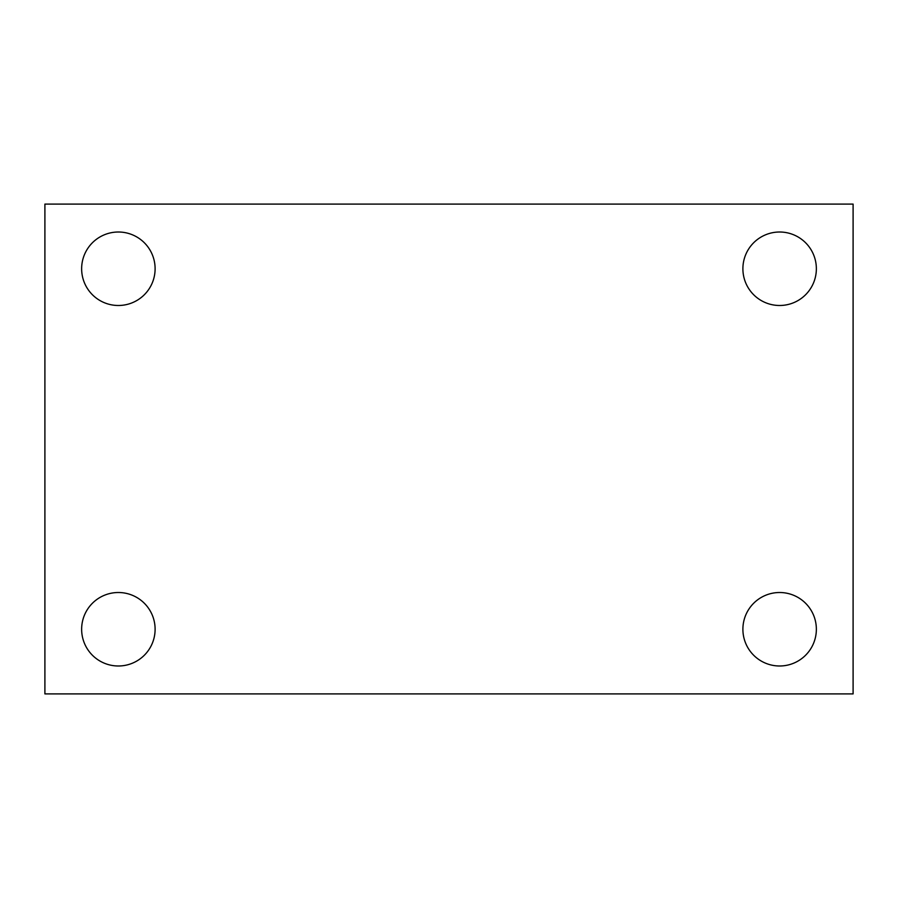 <?xml version="1.0" encoding="UTF-8"?>
<svg xmlns="http://www.w3.org/2000/svg" width="898" height="898" viewBox="0 0 898 898"><rect width="100%" height="100%" fill="white"/><g stroke="black" fill="none" stroke-linecap="round" stroke-linejoin="round"><path stroke-width="1.35" d="M44.9 204.093L853.1 204.093L853.1 693.907L44.9 693.907L44.9 204.093M118.368 592.512A36.739 36.739 0 0 1 155.107 629.251A36.739 36.739 0 0 1 118.368 665.99A36.739 36.739 0 0 1 81.639 629.251A36.739 36.739 0 0 1 118.368 592.512M779.632 592.512A36.739 36.739 0 0 1 816.361 629.251A36.739 36.739 0 0 1 779.632 665.99A36.739 36.739 0 0 1 742.893 629.251A36.739 36.739 0 0 1 779.632 592.512M779.632 232.01A36.739 36.739 0 0 1 816.361 268.749A36.739 36.739 0 0 1 779.632 305.488A36.739 36.739 0 0 1 742.893 268.749A36.739 36.739 0 0 1 779.632 232.01M118.368 232.01A36.739 36.739 0 0 1 155.107 268.749A36.739 36.739 0 0 1 118.368 305.488A36.739 36.739 0 0 1 81.639 268.749A36.739 36.739 0 0 1 118.368 232.01"/></g></svg>
